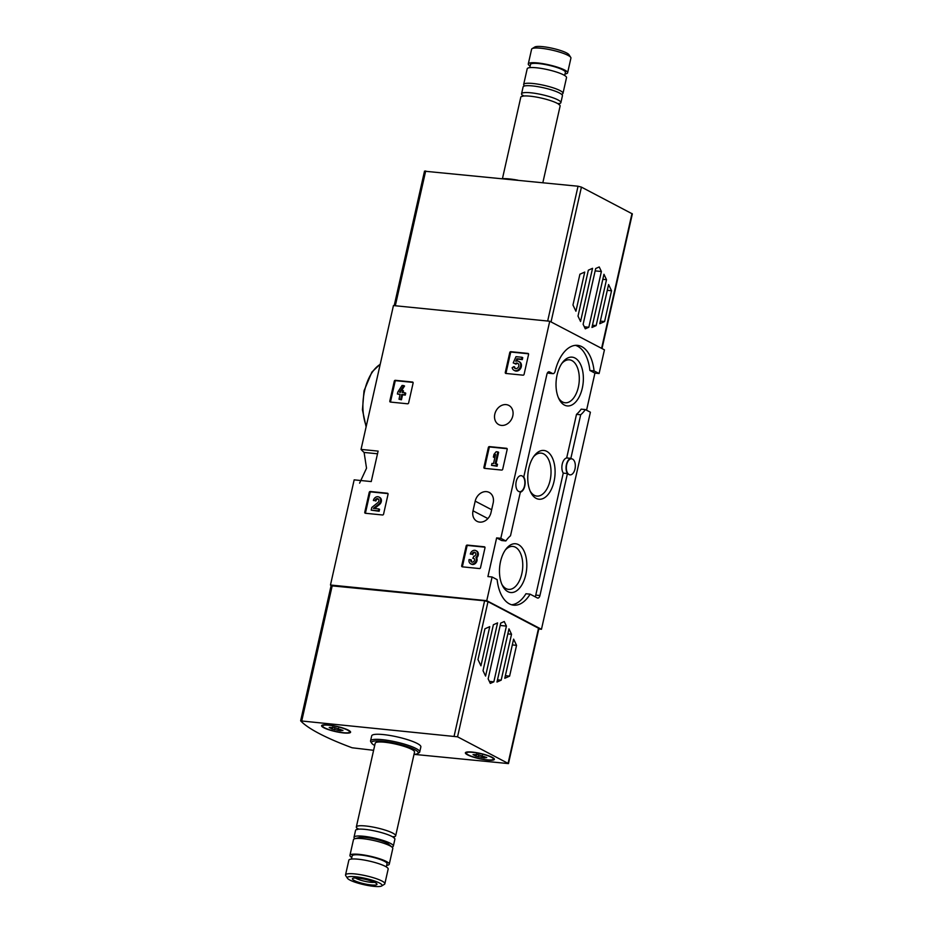<?xml version="1.0" encoding="UTF-8"?>
<svg xmlns="http://www.w3.org/2000/svg" width="933" height="933" viewBox="0 0 933 933"><rect width="100%" height="100%" fill="white"/><g stroke="black" fill="none" stroke-linecap="round" stroke-linejoin="round"><path stroke-width="1.4" d="M369.235 492.391A1.003 0.816 117.6 0 1 370.284 491.504L387.428 493.23A1.003 0.816 117.6 0 1 388.046 494.28L383.58 514.095A1.003 0.816 117.6 0 1 382.518 514.981L365.386 513.267A1.003 0.816 117.6 0 1 364.768 512.217L369.235 492.391L370.004 492.799A1.003 0.816 117.6 0 1 371.066 491.913L387.976 493.615M466.173 545.968A1.003 0.816 117.6 0 1 467.223 545.082L484.367 546.796A1.003 0.816 117.6 0 1 484.985 547.846L480.518 567.672A1.003 0.816 117.6 0 1 479.457 568.559L462.325 566.832A1.003 0.816 117.6 0 1 461.707 565.783L466.173 545.968L466.943 546.365A1.003 0.816 117.6 0 1 468.004 545.49L484.915 547.181M549.735 321.244L500.811 538.318L496.636 537.898L501.674 540.534L505.849 540.953A36.784 20.304 -84.3 0 1 510.514 535.764L520.346 492.158A8.56 4.723 -84.3 0 0 524.778 485.988A8.56 4.723 -84.3 0 0 523.763 476.973L546.89 374.343A3.522 1.948 -84.3 0 1 549.059 371.777A3.522 1.948 -84.3 0 1 549.467 371.905L552.593 373.538A3.522 1.948 -84.3 0 0 553.001 373.655A3.522 1.948 -84.3 0 0 555.147 371.182A36.784 20.304 -84.3 0 1 577.539 345.362A36.784 20.304 -84.3 0 1 594.064 370.902L599.103 373.527L604.444 349.84L549.735 321.244L393.446 305.569L361.036 449.403L378.11 451.106L371.241 481.568L354.167 479.854L330.469 585.014A151.158 27.267 -167.3 0 0 331.087 585.702M538.796 629.017L541.467 629.285L486.758 600.677L330.469 585.014M486.758 600.677L492.099 576.991L487.912 576.571L496.636 537.898M501.464 425.413A10.834 8.817 117.6 0 1 498.782 424.62A10.834 8.817 117.6 0 1 495.295 412.491A10.834 8.817 117.6 0 1 506.141 404.619A10.834 8.817 117.6 0 1 508.823 405.412A10.834 8.817 117.6 0 1 512.31 417.541A10.834 8.817 117.6 0 1 501.464 425.413M475.2 501.138L473.019 510.806A10.834 8.817 117.6 0 0 476.996 521.314A10.834 8.817 117.6 0 0 491.003 512.614L493.184 502.945A10.834 8.817 117.6 0 0 489.207 492.437A10.834 8.817 117.6 0 0 475.2 501.138L491.644 509.733M509.756 352.581A1.003 0.816 117.6 0 1 510.806 351.694L527.95 353.42A1.003 0.816 117.6 0 1 528.568 354.47L524.101 374.285A1.003 0.816 117.6 0 1 523.04 375.171L505.908 373.457A1.003 0.816 117.6 0 1 505.289 372.407L509.756 352.581L510.526 352.989A1.003 0.816 117.6 0 1 511.587 352.103L528.498 353.794M488.367 447.478A1.003 0.816 117.6 0 1 489.417 446.604L506.561 448.318A1.003 0.816 117.6 0 1 507.179 449.368L502.712 469.194A1.003 0.816 117.6 0 1 501.651 470.069L484.519 468.354A1.003 0.816 117.6 0 1 483.9 467.305L488.367 447.478L489.137 447.887A1.003 0.816 117.6 0 1 490.198 447.012L507.109 448.703M394.286 381.2A1.003 0.816 117.6 0 1 395.347 380.314L412.491 382.029A1.003 0.816 117.6 0 1 413.109 383.078L408.631 402.904A1.003 0.816 117.6 0 1 407.581 403.791L390.437 402.065A1.003 0.816 117.6 0 1 389.819 401.015L394.286 381.2L395.067 381.597A1.003 0.816 117.6 0 1 396.128 380.722L413.039 382.413M359.59 483.142L366.529 468.214L364.103 452.447A151.158 27.267 12.7 0 1 361.036 449.403M541.467 629.285L590.391 412.211L585.353 409.575A36.784 20.304 -84.3 0 1 580.688 414.765L570.856 458.36A8.56 4.723 -84.3 0 0 566.424 464.529A8.56 4.723 -84.3 0 0 567.439 473.544L539.95 595.522A3.522 1.948 -84.3 0 1 537.781 598.088A3.522 1.948 -84.3 0 1 537.373 597.96L530.119 594.169A36.784 20.304 -84.3 0 1 513.651 605.167A36.784 20.304 -84.3 0 1 497.137 579.626L492.099 576.991M575.428 345.35A36.784 20.304 -84.3 0 1 589.889 370.483L594.927 373.118L599.103 373.527M594.927 373.118L586.565 410.205M569.083 474.57A8.059 4.455 -84.3 0 1 566.518 465.52A8.059 4.455 -84.3 0 1 571.637 458.814A8.059 4.455 -84.3 0 1 574.985 469.007A8.059 4.455 -84.3 0 1 570.028 474.862A8.059 4.455 -84.3 0 1 569.083 474.57M500.811 538.318L505.849 540.953M518.62 491.423A8.059 4.455 -84.3 0 1 516.054 482.373A8.059 4.455 -84.3 0 1 521.174 475.667A8.059 4.455 -84.3 0 1 524.521 485.86A8.059 4.455 -84.3 0 1 519.564 491.714A8.059 4.455 -84.3 0 1 518.62 491.423M535.076 596.758A3.522 1.948 -84.3 0 0 535.764 595.102L563.252 473.124A8.56 4.723 -84.3 0 1 562.237 464.109A8.56 4.723 -84.3 0 1 566.681 457.94L576.501 414.345A36.784 20.304 -84.3 0 0 581.166 409.155L585.353 409.575M589.889 370.483L594.064 370.902M557.083 374.949A24.503 13.528 95.7 0 0 558.949 398.927A24.503 13.528 95.7 0 0 577.714 399.394A24.503 13.528 95.7 0 0 581.096 365.631A24.503 13.528 95.7 0 0 562.611 362.366A24.503 13.528 95.7 0 0 557.083 374.949M500.531 561.549A24.503 13.528 95.7 0 0 502.409 585.527A24.503 13.528 95.7 0 0 521.162 586.006A24.503 13.528 95.7 0 0 524.556 552.231A24.503 13.528 95.7 0 0 506.071 548.977A24.503 13.528 95.7 0 0 500.531 561.549M528.813 468.249A24.503 13.528 95.7 0 0 530.679 492.227A24.503 13.528 95.7 0 0 549.444 492.694A24.503 13.528 95.7 0 0 552.826 458.931A24.503 13.528 95.7 0 0 534.341 455.666A24.503 13.528 95.7 0 0 528.813 468.249M553.001 373.655L548.826 373.235A3.522 1.948 -84.3 0 1 548.406 373.118L552.593 373.538M547.578 372.687L548.406 373.118M530.119 594.169L525.944 593.75A36.784 20.304 -84.3 0 1 511.587 604.759M563.252 473.124L567.439 473.544M566.681 457.94L570.856 458.36M576.501 414.345L580.688 414.765M530.107 490.991A21.576 11.907 95.7 0 0 536.837 496.076A21.576 11.907 95.7 0 0 550.843 475.783A21.576 11.907 95.7 0 0 541.14 453.123A21.576 11.907 95.7 0 0 533.548 456.773M501.837 584.291A21.576 11.907 95.7 0 0 508.567 589.376A21.576 11.907 95.7 0 0 522.573 569.095A21.576 11.907 95.7 0 0 512.87 546.435A21.576 11.907 95.7 0 0 505.266 550.073M558.389 397.68A21.576 11.907 95.7 0 0 565.106 402.764A21.576 11.907 95.7 0 0 579.113 382.483A21.576 11.907 95.7 0 0 569.422 359.823A21.576 11.907 95.7 0 0 561.818 363.473M506.129 373.48A1.003 0.816 117.6 0 1 506.059 372.803L510.526 352.989M516.007 356.663L513.22 362.89L515.109 363.765A2.869 2.333 117.6 0 1 518.445 366.949A2.869 2.333 117.6 0 1 513.931 366.599L512.159 367.66A5.027 4.094 117.6 0 0 514.048 370.319A5.027 4.094 117.6 0 0 520.008 367.754A5.027 4.094 117.6 0 0 518.701 361.409A5.027 4.094 117.6 0 0 515.751 361.258L516.882 358.727L521.535 359.193L521.967 357.269L516.007 356.663M515.459 368.57A2.869 2.333 117.6 0 1 514.701 367.007L513.931 366.599M515.891 364.173A2.869 2.333 117.6 0 1 518.072 363.567M518.701 361.409L519.483 361.817A5.027 4.094 117.6 0 1 520.777 368.162A5.027 4.094 117.6 0 1 514.829 370.728L514.048 370.319M521.967 357.269L522.748 357.677L522.317 359.602L517.663 359.135L516.812 361.036M517.663 359.135L516.882 358.727M522.317 359.602L521.535 359.193M462.546 566.856A1.003 0.816 117.6 0 1 462.476 566.191L466.943 546.365M471.981 554.237L470.314 554.062L471.981 554.237A2.298 1.866 117.6 0 1 475.783 553.491A2.006 1.633 117.6 0 1 473.684 556.231L473.253 558.167A2.006 1.633 117.6 0 1 474.046 561.199A2.298 1.866 117.6 0 1 470.733 559.742L469.066 559.578A4.303 3.51 117.6 0 0 470.64 563.754A4.303 3.51 117.6 0 0 475.119 562.494A4.303 3.51 117.6 0 0 475.923 557.444L476.705 557.852A4.303 3.51 117.6 0 1 475.9 562.902A4.303 3.51 117.6 0 1 471.422 564.162L470.64 563.754M472.751 554.645A2.298 1.866 117.6 0 1 475.305 552.651M474.104 558.587A2.006 1.633 117.6 0 0 474.034 558.575L472.681 558.109M471.993 562.121A2.298 1.866 117.6 0 1 471.515 560.15L470.733 559.742M470.314 554.062A4.303 3.51 117.6 0 1 475.877 550.61L476.658 551.018A4.303 3.51 117.6 0 1 476.705 557.852M475.877 550.61A4.303 3.51 117.6 0 1 475.923 557.444M484.74 468.378A1.003 0.816 117.6 0 1 484.67 467.713L489.137 447.887M496.169 451.724L494 454.324L493.382 457.088L495.551 454.488L493.499 463.573L491.959 463.421L491.516 465.345L496.286 465.824L496.718 463.899L495.166 463.748L497.837 451.899L496.169 451.724M495.143 456.319L494.163 457.485L493.382 457.088M496.718 463.899L497.499 464.307L497.067 466.232L491.516 465.345M497.067 466.232L496.286 465.824M497.837 451.899L498.619 452.295L496.018 463.829M365.608 513.29A1.003 0.816 117.6 0 1 365.538 512.625L370.004 492.799M375.043 500.659L373.375 500.496L375.043 500.659A2.298 1.866 117.6 0 1 378.005 498.817A2.298 1.866 117.6 0 1 377.9 502.584L371.8 507.47L371.194 510.141L378.343 510.852L378.775 508.928L373.387 508.38L378.74 504.088A4.303 3.51 117.6 0 0 378.938 497.032A4.303 3.51 117.6 0 0 373.375 500.496M375.812 501.068A2.298 1.866 117.6 0 1 378.366 499.073M378.775 508.928L379.556 509.336L379.125 511.261L371.194 510.141M379.125 511.261L378.343 510.852M378.938 497.032L379.719 497.441A4.303 3.51 117.6 0 1 379.509 504.496L374.53 508.497M390.67 402.088A1.003 0.816 117.6 0 1 390.6 401.423L395.067 381.597M402.1 385.434L397.808 392.058L397.376 393.983L400.117 394.262L398.997 399.219L400.665 399.382L401.785 394.426L404.525 394.694L404.957 392.77L402.216 392.49L402.683 390.426L401.015 390.262L400.549 392.326L399.476 392.222L403.767 385.609L402.1 385.434M400.035 394.577L397.376 393.983M404.957 392.77L405.738 393.178L405.295 395.102L402.555 394.834L401.447 399.791L398.997 399.219M401.447 399.791L400.665 399.382M402.555 394.834L401.785 394.426M405.295 395.102L404.525 394.694M402.683 390.426L403.464 390.834L403.068 392.583M403.767 385.609L404.549 386.017L401.738 390.332M588.35 270.185L592.537 268.319L580.559 321.5L578.005 316.1L588.35 270.185M591.965 327.46L603.954 274.279L606.508 279.667L596.152 325.594L591.965 327.46M602.007 348.569L632.352 213.89L581.422 187.113L578.04 186.227L424.585 171.206M595.686 268.529L599.231 266.943L601.388 271.503L588.828 327.25L585.283 328.824L583.125 324.264L595.686 268.529M599.767 323.704L608.596 284.542L611.535 290.758L604.596 321.547L599.767 323.704M579.906 274.22L584.734 272.074L575.918 311.237L572.967 305.009L579.906 274.22M595.149 270.885L601.388 271.503M584.315 326.795L588.828 327.25M602.823 279.305L606.508 279.667M592.467 325.22L596.152 325.594M607.29 290.338L611.535 290.758M600.351 321.127L604.596 321.547M565.025 73.94A20.153 3.639 -167.3 0 0 567.614 72.797L570.926 58.103A20.153 3.639 -167.3 0 0 570.739 57.38L569.002 54.732A17.832 3.219 -167.3 0 0 542.586 46.65A17.832 3.219 -167.3 0 0 534.784 47.023L532.078 48.668A20.153 3.639 -167.3 0 0 531.6 49.239L528.288 63.934A20.153 3.639 -167.3 0 0 530.131 66.068M570.739 57.38A20.153 3.639 -167.3 0 0 540.895 48.248A20.153 3.639 -167.3 0 0 532.078 48.668M567.614 72.797A20.153 3.639 -167.3 0 0 557.864 67.316A20.153 3.639 -167.3 0 0 537.583 62.943A20.153 3.639 -167.3 0 0 528.288 63.934M564.675 75.503L565.398 72.308A17.89 3.231 -167.3 0 0 556.744 67.433A17.89 3.231 -167.3 0 0 538.749 63.561A17.89 3.231 -167.3 0 0 530.504 64.435L529.781 67.642M561.538 94.291L561.713 94.245A20.153 3.639 -167.3 0 0 562.984 93.347L566.518 77.637A20.153 3.639 -167.3 0 0 556.779 72.144A20.153 3.639 -167.3 0 0 536.487 67.782A20.153 3.639 -167.3 0 0 527.203 68.774L523.658 84.483A20.153 3.639 -167.3 0 0 524.428 85.848L524.556 85.964M562.984 93.347A20.153 3.639 -167.3 0 0 553.234 87.854A20.153 3.639 -167.3 0 0 532.953 83.492A20.153 3.639 -167.3 0 0 523.658 84.483M558.867 103.715A20.153 3.639 -167.3 0 0 560.885 102.653L562.436 95.761A20.153 3.639 -167.3 0 0 552.686 90.279A20.153 3.639 -167.3 0 0 532.405 85.918A20.153 3.639 -167.3 0 0 523.11 86.909L521.559 93.79A20.153 3.639 -167.3 0 0 522.923 95.609M560.885 102.653A20.153 3.639 -167.3 0 0 551.135 97.16A20.153 3.639 -167.3 0 0 530.854 92.799A20.153 3.639 -167.3 0 0 521.559 93.79M542.843 182.693L560.115 106.035A20.153 3.639 -167.3 0 0 550.377 100.554A20.153 3.639 -167.3 0 0 530.084 96.181A20.153 3.639 -167.3 0 0 520.801 97.172L502.444 178.646M517.862 180.197A23.931 4.315 -167.3 0 0 509.266 178.926A23.931 4.315 -167.3 0 0 502.572 178.658M373.608 750.307L352.126 747.776A151.158 27.267 12.7 0 1 300.706 720.894L457.543 736.813L508.473 763.591L414.019 754.354A23.931 4.315 12.7 0 0 417.646 753.572L419.115 752.686A25.191 4.548 12.7 0 0 419.722 751.963L420.865 746.89A25.191 4.548 12.7 0 0 397.283 736.918A25.191 4.548 12.7 0 0 371.707 735.81L370.564 740.884A25.191 4.548 12.7 0 1 396.14 741.992A25.191 4.548 12.7 0 1 419.722 751.963M501.173 680.169L496.986 682.035L508.975 628.854L511.529 634.253L501.173 680.169L497.487 679.807M497.557 622.894L485.58 676.075L483.026 670.687L493.37 624.76L497.557 622.894M331.157 585.772L484.612 600.794L487.994 601.68L538.924 628.457L508.473 763.591M493.849 681.825L490.303 683.411L488.146 678.851L500.706 623.104L504.252 621.53L506.409 626.09L493.849 681.825L489.335 681.382M489.755 626.649L480.938 665.812L477.988 659.596L484.927 628.807L489.755 626.649M509.616 676.133L504.788 678.279L513.616 639.128L516.555 645.344L509.616 676.133L505.371 675.702M343.752 732.953A14.858 2.682 12.7 0 1 327.658 729.361A14.858 2.682 12.7 0 1 321.955 725.268A14.858 2.682 12.7 0 1 336.685 726.34A14.858 2.682 12.7 0 1 350.458 731.694A14.858 2.682 12.7 0 1 343.752 732.953M487.539 760.08A14.858 2.682 12.7 0 1 471.445 756.488A14.858 2.682 12.7 0 1 465.742 752.395A14.858 2.682 12.7 0 1 480.472 753.467A14.858 2.682 12.7 0 1 494.245 758.821A14.858 2.682 12.7 0 1 487.539 760.08M500.17 625.46L506.409 626.09M507.844 633.88L511.529 634.253M512.31 644.913L516.555 645.344M373.865 886.35A17.832 3.219 12.7 0 1 347.461 878.268A17.832 3.219 12.7 0 1 365.398 878.408A17.832 3.219 12.7 0 1 381.667 885.977A17.832 3.219 12.7 0 1 373.865 886.35M371.171 884.939A12.596 2.274 12.7 0 1 357.537 881.883A12.596 2.274 12.7 0 1 352.709 878.42A12.596 2.274 12.7 0 1 365.188 879.329A12.596 2.274 12.7 0 1 376.862 883.866A12.596 2.274 12.7 0 1 371.171 884.939M347.461 878.268L345.723 875.62A20.153 3.639 12.7 0 1 345.537 874.897A20.153 3.639 12.7 0 1 365.993 875.784A20.153 3.639 12.7 0 1 384.851 883.761A20.153 3.639 12.7 0 1 384.373 884.332L381.667 885.977M345.537 874.897L348.849 860.203A20.153 3.639 12.7 0 1 369.305 861.077A20.153 3.639 12.7 0 1 388.163 869.066L384.851 883.761M351.426 859.06L352.149 855.864A17.89 3.231 12.7 0 1 370.308 856.646A17.89 3.231 12.7 0 1 387.043 863.725L386.32 866.932M351.776 857.497A20.153 3.639 12.7 0 1 349.933 855.363A20.153 3.639 12.7 0 1 370.389 856.249A20.153 3.639 12.7 0 1 389.259 864.226A20.153 3.639 12.7 0 1 386.67 865.357M349.933 855.363L353.479 839.653A20.153 3.639 12.7 0 1 354.75 838.755A20.153 3.639 12.7 0 1 373.935 840.54A20.153 3.639 12.7 0 1 392.035 847.152A20.153 3.639 12.7 0 1 392.793 848.517L389.259 864.226M354.75 838.755L359.275 837.496A15.791 2.846 12.7 0 1 374.308 838.884A15.791 2.846 12.7 0 1 388.49 844.073L392.035 847.152M354.925 838.709A20.153 3.639 12.7 0 1 354.015 837.239A20.153 3.639 12.7 0 1 374.483 838.114A20.153 3.639 12.7 0 1 393.341 846.091A20.153 3.639 12.7 0 1 391.895 847.036M354.015 837.239L355.566 830.347A20.153 3.639 12.7 0 1 376.034 831.233A20.153 3.639 12.7 0 1 394.892 839.21L393.341 846.091M357.701 828.784A20.153 3.639 12.7 0 1 356.336 826.965A20.153 3.639 12.7 0 1 376.792 827.851A20.153 3.639 12.7 0 1 395.662 835.828A20.153 3.639 12.7 0 1 393.644 836.878M356.336 826.965L375.206 743.204A20.153 3.639 12.7 0 1 395.674 744.091A20.153 3.639 12.7 0 1 414.532 752.068L395.662 835.828M374.693 745.479A23.931 4.315 12.7 0 1 371.742 743.228A23.931 4.315 12.7 0 1 395.825 743.426A23.931 4.315 12.7 0 1 417.646 753.572M371.742 743.228L370.798 741.793A25.191 4.548 12.7 0 1 370.564 740.884M374.46 882.256A10.415 1.878 12.7 0 1 370.518 882.256A10.415 1.878 12.7 0 1 355.566 878M491.388 757.234A13.855 2.496 12.7 0 1 493.405 759.135A13.855 2.496 12.7 0 1 479.34 758.529A13.855 2.496 12.7 0 1 466.372 753.036A13.855 2.496 12.7 0 1 476.448 752.861A13.855 2.496 12.7 0 1 491.388 757.234M477.953 754.599L486.769 757.561L484.169 757.911L475.912 756.127L473.008 754.61L477.953 754.599M347.601 730.107A13.855 2.496 12.7 0 1 349.618 732.008A13.855 2.496 12.7 0 1 335.553 731.402A13.855 2.496 12.7 0 1 322.585 725.909A13.855 2.496 12.7 0 1 332.661 725.734A13.855 2.496 12.7 0 1 347.601 730.107M334.166 727.472L342.982 730.434L340.382 730.784L332.125 729L329.221 727.483L334.166 727.472M380.197 364.371A39.303 21.692 95.7 0 0 364.605 390.752A39.303 21.692 95.7 0 0 366.272 426.171M377.503 453.788L364.103 452.447M548.639 371.824L549.467 371.905M535.764 595.102L539.95 595.522M487.877 518.573L473.019 510.806M511.587 352.103L510.806 351.694M506.059 372.803L505.289 372.407M468.004 545.49L467.223 545.082M462.476 566.191L461.707 565.783M474.034 558.575L473.253 558.167M490.198 447.012L489.417 446.604M484.67 467.713L483.9 467.305M371.066 491.913L370.284 491.504M365.538 512.625L364.768 512.217M379.509 504.496L378.74 504.088M396.128 380.722L395.347 380.314M390.6 401.423L389.819 401.015M551.041 321.92L581.422 187.113M601.598 348.359L631.979 213.552M547.659 321.034L578.04 186.227M395.312 305.756L425.693 170.949M538.563 628.119L508.1 763.241M487.994 601.68L457.543 736.813M484.612 600.794L454.161 735.915M332.265 585.516L301.814 720.649M482.303 755.438L481.825 757.573M478.757 754.867L478.314 756.838M338.516 728.311L338.038 730.446M334.97 727.74L334.527 729.711M366.109 426.882L362.436 409.867L364.022 390.822L371.917 372.045L380.244 364.15M394.204 305.639L424.527 171.077M558.844 104.589L559.1 103.411L557.946 103.703M523.775 96.006L522.842 95.248L522.573 96.414M331.098 585.644L300.648 720.766M392.711 836.878L393.878 836.586L393.609 837.752M357.351 829.589L357.619 828.411L358.54 829.169M493.405 759.135L493.615 758.179M466.372 753.036L466.582 752.091M484.215 756.558L483.97 757.619M476.436 754.214L476.028 755.998M349.618 732.008L349.828 731.052M322.585 725.909L322.795 724.964M340.428 729.431L340.183 730.492M332.649 727.075L332.241 728.871"/></g></svg>
